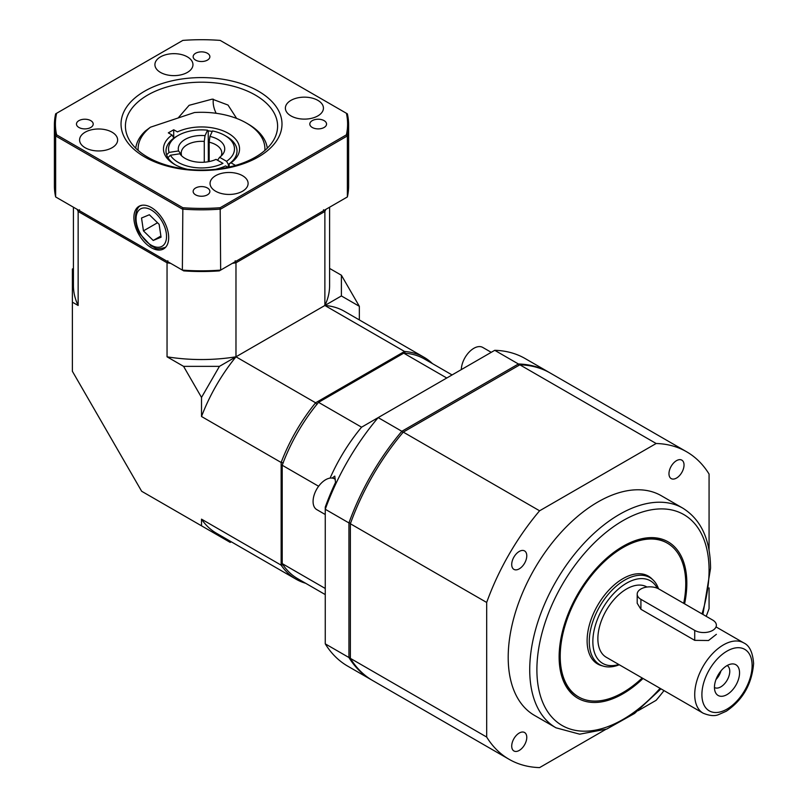 <?xml version="1.0" encoding="UTF-8"?>
<svg xmlns="http://www.w3.org/2000/svg" width="808" height="808" viewBox="0 0 808 808"><rect width="100%" height="100%" fill="white"/><g stroke="black" fill="none" stroke-linecap="round" stroke-linejoin="round"><path stroke-width="1.21" d="M359.338 319.928L359.338 306.303L341.4 295.95L324.877 305.485L324.877 211.464L235.976 262.792L235.976 356.813A128.088 73.952 180 0 1 167.044 356.813L183.578 366.357L219.443 366.357L201.515 397.425L201.515 416.504A128.088 73.952 -60 0 1 235.976 356.813L219.443 366.357M167.044 356.813L167.044 262.792L78.144 211.464A128.088 73.952 180 0 1 77.194 209.383M305.636 583.265A128.088 73.952 -60 0 1 296.011 579.174L216.382 533.199A128.088 73.952 -60 0 1 201.515 519.16L201.515 525.826L141.653 491.264L72.377 371.276L72.377 302.162L78.144 305.485L78.144 211.464L79.507 209.767M201.515 519.16L281.144 565.135L281.144 462.479A128.088 73.952 -60 0 1 315.605 402.788L404.505 351.46A128.088 73.952 -60 0 1 424.099 357.318A128.088 73.952 -60 0 1 432.452 363.61M201.515 416.504L281.144 462.479L283.295 462.812M201.515 397.425L183.578 366.357M341.4 295.95L341.4 275.235L329.593 268.418M329.593 207.212L329.593 285.588A128.088 73.952 180 0 1 324.877 305.485A128.088 73.952 -60 0 1 344.471 311.343L424.099 357.318M72.377 302.162L72.377 269.024L73.427 268.418M359.338 306.303L341.4 275.235M316.968 404.495L315.605 402.788L235.976 356.813L324.877 305.485L404.505 351.46L405.303 353.49M201.515 525.826L230.209 542.39L231.25 541.784M296.011 579.174A128.088 73.952 -60 0 1 281.144 565.135L283.295 564.812M325.826 209.383A128.088 73.952 180 0 1 324.877 211.464L323.513 209.767M235.178 260.762L235.976 262.792A128.088 73.952 180 0 1 232.371 263.337M170.65 263.337A128.088 73.952 180 0 1 167.044 262.792L167.842 260.762M78.144 305.485A128.088 73.952 180 0 1 73.427 285.588L73.427 207.212M684.033 465.014A10.655 6.151 120 0 0 681.831 460.136A10.655 6.151 120 0 0 671.175 466.287A10.655 6.151 120 0 0 671.175 478.589A10.655 6.151 120 0 0 679.387 475.74A10.655 6.151 120 0 0 684.033 465.014M526.776 737.391A10.655 6.151 120 0 0 524.574 732.513A10.655 6.151 120 0 0 513.918 738.663A10.655 6.151 120 0 0 513.918 750.965A10.655 6.151 120 0 0 522.13 748.107A10.655 6.151 120 0 0 526.776 737.391M526.776 555.803A10.655 6.151 120 0 0 524.574 550.925A10.655 6.151 120 0 0 513.918 557.076A10.655 6.151 120 0 0 513.918 569.377A10.655 6.151 120 0 0 522.13 566.529A10.655 6.151 120 0 0 526.776 555.803M683.709 603.334A88.769 51.258 120 0 0 685.76 583.81A88.769 51.258 120 0 0 667.368 543.168L666.62 542.734A88.769 51.258 120 0 0 577.841 593.991A88.769 51.258 120 0 0 577.841 696.496L578.599 696.93A88.769 51.258 120 0 0 642.168 677.983M643.027 678.478A90.294 52.136 -60 0 1 560.57 671.65A90.294 52.136 -60 0 1 616.201 550.652A90.294 52.136 -60 0 1 686.83 583.184A90.294 52.136 -60 0 1 684.588 603.839M682.8 508.151L661.287 495.718A126.816 73.215 120 0 0 563.56 529.695A126.816 73.215 120 0 0 508.202 657.328A126.816 73.215 120 0 0 534.462 715.383L555.985 727.806A126.816 73.215 -60 0 1 529.725 669.751A126.816 73.215 -60 0 1 585.083 542.128A126.816 73.215 -60 0 1 682.8 508.151C701.112 519.635 710.363 539.673 710.555 568.276L702.91 614.423M709.07 550.298L709.07 474.054A177.548 102.505 120 0 0 686.649 451.793L550.339 373.094A177.548 102.505 120 0 0 519.847 364.812L403.283 432.108A177.548 102.505 120 0 0 350.369 523.756L350.369 658.358A177.548 102.505 120 0 0 372.791 680.619L509.101 759.308A177.548 102.505 120 0 0 539.592 767.6L605.626 729.483M706.192 616.312A177.548 102.505 120 0 0 709.07 608.646L709.07 587.891M686.649 451.793A177.548 102.505 120 0 0 656.157 443.501L539.592 510.797A177.548 102.505 120 0 0 486.679 602.455L486.679 737.048A177.548 102.505 120 0 0 509.101 759.308M638.179 710.687L656.157 700.304A177.548 102.505 120 0 0 664.004 690.598M350.369 658.358L486.679 737.048M486.679 602.455L350.369 523.756M403.283 432.108L539.592 510.797M656.157 443.501L519.847 364.812M652.42 579.376A50.732 29.29 120 0 0 648.349 576.114A50.732 29.29 120 0 0 597.617 605.404A50.732 29.29 120 0 0 597.617 663.984A50.732 29.29 120 0 0 602.485 665.873M667.368 543.168A88.769 51.258 120 0 0 578.599 594.425A88.769 51.258 120 0 0 578.599 696.93M714.454 687.507L714.454 687.507A12.686 7.322 120 0 0 724.231 684.103A12.686 7.322 120 0 0 729.765 671.347A12.686 7.322 120 0 0 727.139 665.54L727.139 665.54M739.552 672.862A17.746 10.252 -60 0 1 729.281 693.042A17.746 10.252 -60 0 1 715.282 692.042A17.746 10.252 -60 0 1 718.13 674.983A17.746 10.252 -60 0 1 731.482 663.984A17.746 10.252 -60 0 1 739.552 672.862M657.217 588.184A47.682 27.533 120 0 0 619.372 588.234A47.682 27.533 120 0 0 592.85 641.582A47.682 27.533 120 0 0 618.797 664.489M619.281 664.772A50.217 28.997 -60 0 1 599.667 664.58A50.217 28.997 -60 0 1 589.264 641.582A50.217 28.997 -60 0 1 611.181 591.042A50.217 28.997 -60 0 1 649.885 577.589A50.217 28.997 -60 0 1 658.51 588.79M715.999 679.508A12.686 7.322 120 0 0 720.978 670.872M703.132 713.181C709.616 715.837 714.797 716.302 718.665 714.575L726.271 711.232C742.774 700.021 751.884 684.124 753.601 663.54C752.763 652.359 749.471 645.481 743.714 642.885A40.582 23.432 -60 0 0 712.434 653.763A40.582 23.432 -60 0 0 694.718 694.597A40.582 23.432 -60 0 0 703.132 713.181L606.283 657.268A40.582 23.432 -60 0 1 597.87 638.684A40.582 23.432 -60 0 1 615.585 597.849A40.582 23.432 -60 0 1 646.865 586.972L646.966 587.032M637.199 594.163A12.686 7.322 0 0 0 640.916 599.334L694.718 630.402A12.686 7.322 0 0 0 708.545 631.987A12.686 7.322 0 0 0 716.373 625.22A12.686 7.322 0 0 0 712.656 620.049L658.853 588.981A12.686 7.322 0 0 0 645.036 587.396A12.686 7.322 0 0 0 637.199 594.163L637.199 603.263L640.916 609.283L694.718 640.35L708.525 640.512L716.373 634.33M78.921 127.472A8.373 4.828 0 0 0 88.042 128.523A8.373 4.828 0 0 0 93.203 124.058A8.373 4.828 0 0 0 84.84 119.22A8.373 4.828 0 0 0 76.467 124.058A8.373 4.828 0 0 0 78.921 127.472M195.597 60.115A8.373 4.828 0 0 0 204.717 61.155A8.373 4.828 0 0 0 209.878 56.691A8.373 4.828 0 0 0 201.515 51.864A8.373 4.828 0 0 0 193.142 56.691A8.373 4.828 0 0 0 195.597 60.115M312.262 127.472A8.373 4.828 0 0 0 321.392 128.523A8.373 4.828 0 0 0 326.553 124.058A8.373 4.828 0 0 0 318.18 119.22A8.373 4.828 0 0 0 309.817 124.058A8.373 4.828 0 0 0 312.262 127.472M195.597 194.839A8.373 4.828 0 0 0 204.717 195.879A8.373 4.828 0 0 0 209.878 191.415A8.373 4.828 0 0 0 201.515 186.587A8.373 4.828 0 0 0 193.142 191.415A8.373 4.828 0 0 0 195.597 194.839M236.643 118.433L228.018 105.06L212.272 99.121L189.112 105.313L178.154 117.968M151.288 247.692A24.604 14.201 -120 0 0 163.852 248.753A24.604 14.201 -120 0 0 163.59 220.503A24.604 14.201 -120 0 0 139.259 206.151A24.604 14.201 -120 0 0 135.148 225.775A24.604 14.201 -120 0 0 151.288 247.692M147.702 157.186A76.093 43.935 0 0 0 230.633 166.711A76.093 43.935 0 0 0 277.599 126.129A76.093 43.935 0 0 0 201.515 82.194A76.093 43.935 0 0 0 125.422 126.129A76.093 43.935 0 0 0 147.702 157.186M144.602 156.914A80.487 46.47 180 0 1 180.679 79.174A80.487 46.47 180 0 1 279.255 136.087A80.487 46.47 180 0 1 144.602 156.914M208.272 161.337A68.478 39.541 180 0 1 209.171 161.388M85.163 147.743A19.018 10.979 0 0 0 105.888 150.116A19.018 10.979 0 0 0 117.635 139.976A19.018 10.979 0 0 0 98.616 128.987A19.018 10.979 0 0 0 79.588 139.976A19.018 10.979 0 0 0 85.163 147.743M160.489 72.417A19.018 10.979 0 0 0 181.214 74.79A19.018 10.979 0 0 0 192.961 64.65A19.018 10.979 0 0 0 173.942 53.661A19.018 10.979 0 0 0 154.914 64.65A19.018 10.979 0 0 0 160.489 72.417M290.961 115.908A19.018 10.979 0 0 0 311.686 118.281A19.018 10.979 0 0 0 323.432 108.141A19.018 10.979 0 0 0 304.414 97.152A19.018 10.979 0 0 0 285.386 108.141A19.018 10.979 0 0 0 290.961 115.908M215.635 191.233A19.018 10.979 0 0 0 236.36 193.607A19.018 10.979 0 0 0 248.107 183.466A19.018 10.979 0 0 0 229.078 172.478A19.018 10.979 0 0 0 210.06 183.466A19.018 10.979 0 0 0 215.635 191.233M220.18 207.717L346.41 134.835A146.097 84.345 0 0 0 346.41 113.282L220.18 40.4A146.097 84.345 0 0 0 182.84 40.4L56.61 113.282A146.097 84.345 0 0 0 56.61 134.835L182.84 207.717A146.097 84.345 0 0 0 220.18 207.717L220.655 270.104L347.369 196.95L347.369 135.936L220.655 209.1A147.107 84.931 180 0 1 182.366 209.1L55.651 135.936L55.651 196.95L182.366 270.104L182.84 207.717M219.301 270.882A144.218 83.264 180 0 1 183.719 270.882L182.366 270.104A147.107 84.931 0 0 0 220.655 270.104L219.301 270.882M347.369 196.95A147.107 84.931 0 0 0 348.622 185.891L348.622 124.887A147.107 84.931 180 0 1 347.369 135.936L346.41 134.835M346.41 113.282L347.369 113.837A147.107 84.931 180 0 1 348.622 124.887M56.61 134.835L55.651 135.936A147.107 84.931 180 0 1 54.399 124.887L54.399 185.891A147.107 84.931 0 0 0 55.651 196.95M54.399 124.887A147.107 84.931 180 0 1 55.651 113.837L56.61 113.282M264.862 150.46A63.408 36.612 0 0 0 246.349 123.018L248.147 124.058A65.943 38.077 180 0 1 267.286 148.218M135.734 148.218A65.943 38.077 180 0 1 145.42 130.957L150.439 127.21A63.408 36.612 0 0 0 138.158 150.46M208.232 159.843A35.512 20.503 180 0 1 209.171 159.954M229.169 167.054L229.169 163.842A35.512 20.503 0 0 0 237.017 150.975A35.512 20.503 0 0 0 225.695 135.966M212.241 131.441A35.512 20.503 0 0 0 208.232 130.846L208.363 161.721M235.512 165.428L230.967 162.812A38.047 21.968 180 0 0 228.412 133.381A38.047 21.968 180 0 0 177.437 131.896L173.71 129.755L168.327 132.855L172.053 135.007L173.851 138.118A35.512 20.503 0 0 0 166.004 150.975A35.512 20.503 0 0 0 175.538 164.953A35.512 20.503 180 0 1 167.953 157.681L170.407 155.237L179.871 153.773A23.22 13.403 0 0 0 180.315 154.379A23.22 13.403 0 0 0 216.039 159.368L222.968 163.368A32.977 19.039 0 0 1 170.407 155.237M173.71 137.865L173.71 129.755M215.706 169.286A38.047 21.968 180 0 0 225.583 165.913L228.007 167.306M230.967 162.812L229.169 163.842M209.171 160.529A38.047 21.968 0 0 0 208.232 160.418M246.349 123.018A63.408 36.612 0 0 0 194.496 112.524L150.439 127.21M187.315 169.286A38.047 21.968 180 0 1 174.609 164.438A38.047 21.968 180 0 1 172.053 135.007M181.406 154.641A20.291 11.716 180 0 1 181.224 153.045A20.291 11.716 180 0 1 204.273 141.44L205.03 135.653A23.22 13.403 0 0 0 178.558 150.944L181.406 154.641L181.406 155.621M208.232 130.846L207.565 130.199L205.03 135.653M207.565 130.199A32.977 19.039 0 0 0 178.194 135.451A32.977 19.039 0 0 0 169.094 152.409L166.64 154.853A35.512 20.503 180 0 1 166.004 150.975A35.512 20.503 180 0 1 176.397 136.481L178.194 135.451M178.558 150.944L169.094 152.409M204.273 162.216L204.273 141.44M180.75 154.914L179.871 153.773M217.544 160.237L219.624 157.297A23.22 13.403 0 0 0 222.705 154.379A23.22 13.403 0 0 0 209.939 136.411L209.171 142.198A20.291 11.716 180 0 1 221.806 153.045A20.291 11.716 180 0 1 221.099 156.106M226.553 161.297A32.977 19.039 0 0 0 224.826 135.451L226.624 136.481A35.512 20.503 180 0 1 237.017 150.975A35.512 20.503 180 0 1 228.351 164.408L226.553 161.297L219.624 157.297M224.826 135.451A32.977 19.039 0 0 0 212.474 130.957L209.939 136.411M228.351 164.408L228.351 167.236M209.171 142.198L209.171 161.56M213.373 99.212A19.018 10.979 -120 0 0 213.171 101.798A19.018 10.979 -120 0 0 216.16 113.292M141.521 218.019L143.45 230.876L153.217 240.461L161.065 237.188L159.136 224.331L149.359 214.746L141.521 218.019M157.53 222.745L143.45 230.876M160.893 236.037L153.217 240.461M332.159 478.084L334.775 476.084L335.512 482.457A171.892 99.243 -60 0 0 325.26 507.131L325.26 643.855A177.548 102.505 120 0 0 347.682 666.125L371.357 679.791A177.548 102.505 -60 0 1 348.935 657.52L325.26 643.855M402.879 432.583L401.849 431.28L518.413 363.984A177.548 102.505 -60 0 1 548.905 372.266L525.23 358.601A177.548 102.505 120 0 0 494.738 350.308L378.174 417.605A177.548 102.505 120 0 0 325.26 509.262L348.935 522.928A177.548 102.505 -60 0 1 401.849 431.28L378.174 417.605L361.58 427.19A126.816 73.215 120 0 0 330.108 478.104M518.958 365.327L518.413 363.984L494.738 350.308M548.905 372.266A177.548 102.505 -60 0 1 549.622 372.69M350.369 657.318L348.935 657.52L348.935 522.928L350.581 523.16M372.084 680.195A177.548 102.505 -60 0 1 371.357 679.791M452.076 374.942L424.543 359.045A126.816 73.215 120 0 0 403.727 353.157L446.774 378.013M403.727 353.157L318.534 402.344A126.816 73.215 120 0 0 282.214 465.246L282.214 563.61L325.26 588.466M282.214 563.61A126.816 73.215 120 0 0 297.718 578.7L325.26 594.597M282.214 465.246L318.615 486.264M318.534 402.344L361.58 427.19M325.26 514.524L316.756 509.606A17.756 10.252 -60 0 1 315.625 491.254A17.756 10.252 -60 0 1 331.785 478.043A17.756 10.252 -60 0 1 334.512 478.861L335.31 479.326M461.307 369.62A17.756 10.252 -60 0 1 462.913 362.014A17.756 10.252 -60 0 1 482.729 347.42L491.244 352.328M702 613.888A121.745 70.286 120 0 0 709.07 570.347A121.745 70.286 120 0 0 610.242 529.089A121.745 70.286 120 0 0 540.663 696.668A121.745 70.286 120 0 0 660.085 688.325M752.117 665.61A35.512 20.503 120 0 0 714.454 662.247A35.512 20.503 120 0 0 714.454 712.464A35.512 20.503 120 0 0 752.117 665.61M640.916 599.334L640.916 609.283M694.718 630.402L694.718 640.35M165.933 246.915A24.099 13.908 60 0 1 165.135 247.44C154.419 250.52 155.692 247.309 151.076 245.915L140.178 234.168C131.401 219.806 136.825 205.798 141.036 205.697A24.099 13.908 60 0 1 141.895 205.272M141.339 208.525A21.564 12.443 -120 0 0 146.268 241.319A21.564 12.443 -120 0 0 166.266 232.967A21.564 12.443 -120 0 0 141.339 208.525M555.985 727.806L579.669 734.179L606.707 729.079L634.593 713.434L660.974 688.84M649.885 577.589L644.511 574.488M599.667 664.58L594.294 661.479M743.714 642.885L716.373 627.109M213.171 101.798L213.171 99.192M165.135 247.44L165.822 247.036M141.036 205.697L141.733 205.303"/></g></svg>
